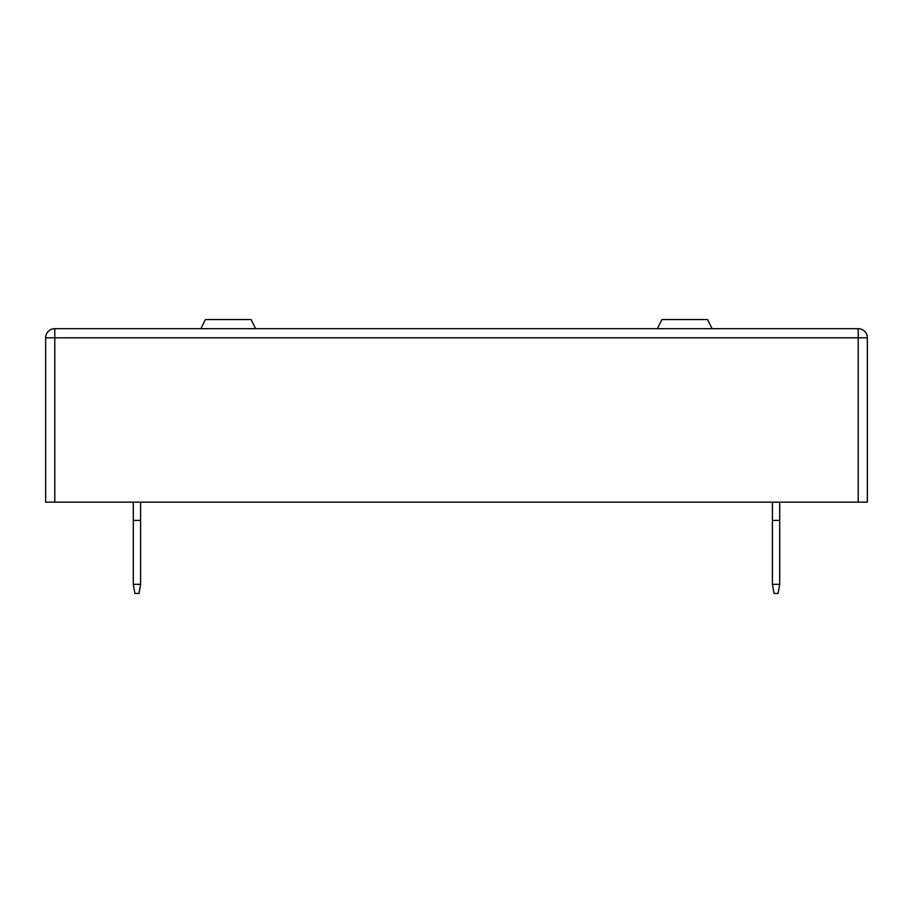 <?xml version="1.0" encoding="UTF-8"?>
<svg xmlns="http://www.w3.org/2000/svg" width="913" height="913" viewBox="0 0 913 913"><rect width="100%" height="100%" fill="white"/><g stroke="black" fill="none" stroke-linecap="round" stroke-linejoin="round"><path stroke-width="1.37" d="M858.22 502.15L858.22 337.81L54.78 337.81L54.78 328.68A9.13 9.13 0 0 0 45.65 337.81A9.13 9.13 0 0 1 54.78 328.68L858.22 328.68A9.13 9.13 0 0 1 867.35 337.81L867.35 502.15L45.65 502.15L45.65 337.81L54.78 337.81L54.78 502.15M712.14 328.68L707.575 319.55L661.925 319.55L657.36 328.68M255.64 328.68L251.075 319.55L205.425 319.55L200.86 328.68M133.298 520.41L140.602 520.41L140.602 584.32L133.298 584.32L133.298 502.15M140.602 584.32L138.993 593.45L134.907 593.45L133.298 584.32M140.602 502.15L140.602 520.41M772.398 520.41L779.702 520.41L779.702 584.32L772.398 584.32L772.398 502.15M779.702 584.32L778.093 593.45L774.007 593.45L772.398 584.32M779.702 502.15L779.702 520.41M858.22 328.68A9.13 9.13 0 0 1 867.35 337.81L858.22 337.81L858.22 328.68"/></g></svg>
